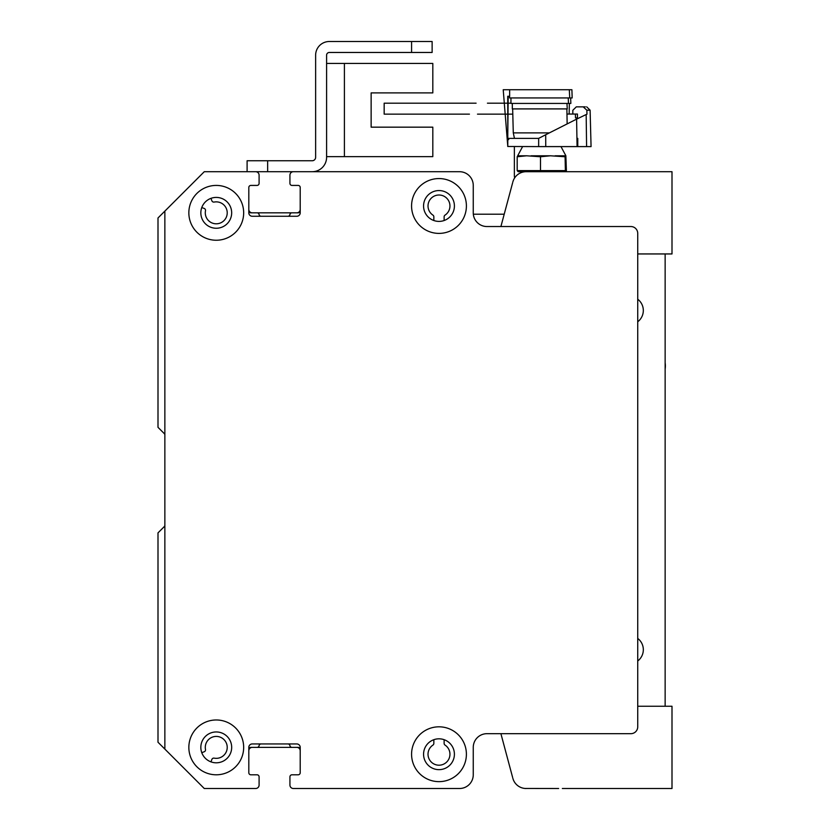 <?xml version="1.0" encoding="UTF-8"?>
<svg xmlns="http://www.w3.org/2000/svg" width="830" height="830" viewBox="0 0 830 830"><rect width="100%" height="100%" fill="white"/><g stroke="black" fill="none" stroke-linecap="round" stroke-linejoin="round"><path stroke-width="1.25" d="M176.458 199.522A2.054 2.054 0 0 0 176.396 199.584L158.001 217.968L158.001 427.336L164.257 433.582A2.054 2.054 0 0 1 164.859 435.034M164.859 525.172A2.054 2.054 0 0 1 164.257 526.625L158.001 532.87L158.001 742.238L204.263 788.5L255.661 788.5A3.424 3.424 0 0 0 259.095 785.076L259.095 776.849A2.054 2.054 0 0 0 257.03 774.795L250.868 774.795A2.054 2.054 0 0 1 248.813 772.73A2.054 2.054 0 0 0 250.868 774.795L257.03 774.795A2.054 2.054 0 0 1 259.095 776.849L259.095 785.076M288.01 743.95A2.054 2.054 0 0 1 289.929 745.662A2.054 2.054 0 0 0 291.952 747.374L298.157 747.374A2.054 2.054 0 0 1 300.211 749.438M290.012 785.844A3.424 3.424 0 0 1 289.929 785.066L289.929 776.849A2.054 2.054 0 0 1 291.984 774.795L298.157 774.795A2.054 2.054 0 0 0 300.211 772.74A2.054 2.054 0 0 1 298.157 774.795L291.984 774.795A2.054 2.054 0 0 0 289.929 776.849L289.929 785.066A3.424 3.424 0 0 0 293.353 788.5L459.55 788.5A13.705 13.705 0 0 0 473.256 774.795L473.256 747.384A13.705 13.705 0 0 1 486.961 733.678L630.873 733.678A6.858 6.858 0 0 0 637.731 726.821L637.731 233.396A6.858 6.858 0 0 0 630.873 226.538L486.961 226.538A13.705 13.705 0 0 1 473.256 212.833L473.256 185.422A13.705 13.705 0 0 0 459.55 171.717L293.353 171.717A3.424 3.424 0 0 0 289.929 175.14L289.929 183.357A2.054 2.054 0 0 0 289.929 183.43M444.123 739.696L444.123 743.379A2.054 2.054 0 0 0 445.046 745.091A10.966 10.966 0 0 1 447.235 761.452A10.966 10.966 0 0 1 430.729 761.452A10.966 10.966 0 0 1 432.928 745.091A2.054 2.054 0 0 0 433.841 743.379L433.841 739.696M300.211 187.404A2.054 2.054 0 0 1 300.211 187.476L300.211 210.779A2.054 2.054 0 0 1 298.157 212.833L291.952 212.833A2.054 2.054 0 0 0 289.929 214.545A2.054 2.054 0 0 1 287.906 216.257L261.118 216.257A2.054 2.054 0 0 1 259.095 214.545A2.054 2.054 0 0 0 257.061 212.833L250.868 212.833A2.054 2.054 0 0 1 248.813 210.789M259.085 175.026A3.424 3.424 0 0 0 255.661 171.706L242.08 171.706A2.054 2.054 0 0 0 241.997 171.717M210.986 198.339L211.858 200.746A2.054 2.054 0 0 0 214.182 202.064A10.966 10.966 0 0 1 227.202 212.138A10.966 10.966 0 0 1 215.561 223.778A10.966 10.966 0 0 1 205.487 210.758A2.054 2.054 0 0 0 204.18 208.434L201.773 207.562M433.841 220.521L433.841 216.827A2.054 2.054 0 0 0 432.928 215.115A10.966 10.966 0 0 1 430.729 198.754A10.966 10.966 0 0 1 447.235 198.754A10.966 10.966 0 0 1 445.046 215.115A2.054 2.054 0 0 0 444.123 216.827L444.123 220.521A15.417 15.417 0 0 1 433.841 220.51M446.177 171.717A20.563 20.563 0 0 0 445.835 171.706L404.718 171.706A2.054 2.054 0 0 0 404.615 171.717M377.411 171.717A2.054 2.054 0 0 0 377.308 171.706L363.602 171.706A2.054 2.054 0 0 0 363.488 171.717M336.295 171.717A2.054 2.054 0 0 0 336.192 171.706L293.353 171.706A3.424 3.424 0 0 0 289.929 175.14L289.929 183.368A2.054 2.054 0 0 0 291.984 185.422L298.157 185.422A2.054 2.054 0 0 1 300.211 187.476L300.211 212.833A3.424 3.424 0 0 1 296.787 216.257L252.237 216.257A3.424 3.424 0 0 1 248.813 212.833L248.813 187.476A2.054 2.054 0 0 1 250.868 185.422L257.03 185.422A2.054 2.054 0 0 0 259.095 183.368L259.095 175.14A3.424 3.424 0 0 0 255.661 171.717L204.263 171.717L164.859 211.121L164.859 749.096M201.773 752.654L204.18 751.783A2.054 2.054 0 0 0 205.487 749.459A10.966 10.966 0 0 1 215.561 736.438A10.966 10.966 0 0 1 227.202 748.079A10.966 10.966 0 0 1 214.182 758.143A2.054 2.054 0 0 0 211.858 759.46L210.986 761.867M248.813 749.438A2.054 2.054 0 0 1 250.868 747.374L257.061 747.374A2.054 2.054 0 0 0 259.095 745.662A2.054 2.054 0 0 1 261.014 743.95M248.813 772.74L248.813 747.384A3.424 3.424 0 0 1 252.237 743.95L296.787 743.95A3.424 3.424 0 0 1 300.211 747.384L300.211 772.74A2.054 2.054 0 0 1 298.157 774.795L291.984 774.795A2.054 2.054 0 0 0 289.929 776.849L289.929 785.066M216.257 185.422A27.411 27.411 0 0 1 239.995 226.538A27.411 27.411 0 0 1 192.519 226.538A27.411 27.411 0 0 1 216.257 185.422M438.987 726.821A27.411 27.411 0 0 1 462.725 767.937A27.411 27.411 0 0 1 415.249 767.937A27.411 27.411 0 0 1 438.987 726.821M438.987 178.564A27.411 27.411 0 0 1 462.725 219.691A27.411 27.411 0 0 1 415.249 219.691A27.411 27.411 0 0 1 438.987 178.564M216.257 719.973A27.411 27.411 0 0 1 239.995 761.089A27.411 27.411 0 0 1 192.519 761.089A27.411 27.411 0 0 1 216.257 719.973M216.257 731.956A15.417 15.417 0 0 0 202.904 755.092A15.417 15.417 0 0 0 229.609 755.092A15.417 15.417 0 0 0 216.257 731.956M438.987 190.558A15.417 15.417 0 0 0 425.634 213.694A15.417 15.417 0 0 0 452.34 213.694A15.417 15.417 0 0 0 438.987 190.558M438.987 738.814A15.417 15.417 0 0 0 425.634 761.94A15.417 15.417 0 0 0 452.34 761.94A15.417 15.417 0 0 0 438.987 738.814M216.257 197.416A15.417 15.417 0 0 0 202.904 220.541A15.417 15.417 0 0 0 229.609 220.541A15.417 15.417 0 0 0 216.257 197.416M326.595 156.631L432.814 156.631L432.814 127.166L371.135 127.166L371.135 92.898L432.814 92.898L432.814 63.433L326.595 63.433M247.101 171.706L312.205 171.706A14.39 14.39 0 0 0 326.595 157.316L326.595 55.205A2.739 2.739 0 0 1 329.334 52.466L432.129 52.466L432.129 41.5L329.334 41.5A13.705 13.705 0 0 0 315.628 55.205L315.628 157.316A3.424 3.424 0 0 1 312.205 160.75L247.101 160.75L247.101 171.706L242.692 171.706M255.692 171.706A3.424 3.424 0 0 1 256.46 171.8M289.981 183.824A2.054 2.054 0 0 1 289.929 183.357L289.929 175.14A3.424 3.424 0 0 1 293.322 171.706M250.453 774.753A2.054 2.054 0 0 0 250.868 774.795L257.03 774.795A2.054 2.054 0 0 1 257.445 774.836M248.813 209.471A3.424 3.424 0 0 0 252.237 212.833L296.777 212.833A3.424 3.424 0 0 0 300.211 209.399L300.211 187.476A2.054 2.054 0 0 0 300.159 187.009M472.903 182.351A13.705 13.705 0 0 0 459.54 171.706L312.267 171.706M296.818 747.374A3.424 3.424 0 0 1 300.211 750.808L300.211 772.73M248.813 750.735A3.424 3.424 0 0 1 252.206 747.374M257.082 747.374L291.932 747.374M512.66 182.673L500.905 226.538L486.961 226.538A13.705 13.705 0 0 1 473.598 215.904M512.795 114.198A2.054 2.054 -90 0 0 512.318 114.146L477.489 114.146M514.683 177.859A6.858 6.858 90 0 1 514.372 175.825L514.372 146.599M469.438 114.146L384.166 114.146L384.166 103.179L476.098 103.179M487.428 103.179L510.948 103.179M665.141 253.949L665.141 706.257M637.731 638.436A14.162 14.162 0 0 1 637.731 660.991M637.731 299.225A14.162 14.162 0 0 1 637.731 321.77M665.141 362.814A20.221 20.221 0 0 1 665.141 369.008M504.215 214.202L473.318 214.202M578.863 106.852L585.326 106.852M588.989 110.193L590.109 110.193L591.064 146.599L577.078 146.599L576.601 119.136L586.167 114.54A55546.889 12261.486 89.6 0 1 586.592 146.599L581.477 146.599M565.095 170.617L540.496 170.617L540.496 156.756L550.456 155.791L565.095 156.756L565.396 171.706L566.392 170.617L565.863 155.791M565.095 156.756L565.624 155.791L555.135 155.791M540.496 170.617L517.183 170.617L517.183 156.756L526.614 155.791L540.496 156.756M517.183 170.617L518.179 171.706L561.661 171.706M526.614 155.791L517.702 155.791L517.183 156.756M550.456 155.791L531.055 155.791M507.732 146.485L538.649 146.599L538.67 138.371L507.732 138.371L507.732 139.419L508.199 96.259M507.794 139.575L508.738 139.575L507.794 139.575L507.794 146.485L503.219 89.723L509.651 89.723L509.651 96.322L507.732 96.259L507.794 139.575M538.649 146.599L545.746 146.599L545.694 134.751L538.67 138.371M586.167 114.54L586.966 114.198L586.851 110.193L583.2 106.852L576.321 106.852A3003.397 2990.843 90 0 1 572.825 110.276L572.825 114.052M577.441 117.953L575.522 117.953L575.366 114.052L577.441 114.052L577.441 118.7M577.773 138.371L577.773 146.599M576.601 119.136L545.694 134.751M575.522 114.052L577.441 114.052M577.078 146.599L545.746 146.599M514.455 138.371L513.282 132.893L549.356 132.893M509.579 96.322L509.579 97.94L569.722 97.94L569.318 89.723L509.651 89.723M569.318 89.723L571.901 89.723L572.171 97.94L570.667 97.94L572.171 97.94M567.149 123.909L566.973 114.052L575.366 114.052M510.948 97.94L510.948 103.428L568.488 103.428L568.218 97.94M512.318 103.428L512.318 108.906L567.253 108.906L566.973 103.428M566.973 114.052L566.869 108.906M570.667 97.94L570.853 103.428L569.339 103.428L569.162 114.052M569.339 103.428L570.853 103.428M500.905 733.678L512.65 777.534M562.346 788.5L671.999 788.5L671.999 706.257L637.731 706.257M558.632 788.5L524.933 788.448L558.632 788.5M512.867 778.343A13.705 13.705 0 0 0 526.106 788.5M637.731 253.949L671.999 253.949L671.999 171.706L526.116 171.706A13.705 13.705 0 0 0 512.878 181.874M411.576 41.5L329.334 41.5L411.576 41.5L411.576 52.466M326.595 55.205A2.739 2.739 0 0 1 329.334 52.466A2.739 2.739 0 0 0 326.595 55.205M315.628 157.316A3.424 3.424 0 0 1 312.205 160.75A3.424 3.424 0 0 0 315.628 157.316M371.135 127.166L371.135 92.898L371.135 127.166M344.409 156.631L344.409 63.433M591.064 146.599L590.109 110.193L586.686 106.852L590.109 110.193L586.851 110.193M267.654 171.706L267.654 160.75M507.732 139.533L507.732 138.371M560.976 146.599L565.801 155.625M522.599 146.599L517.775 155.625M521.219 171.706L521.219 172.609M513.282 132.893L512.66 108.906"/></g></svg>
